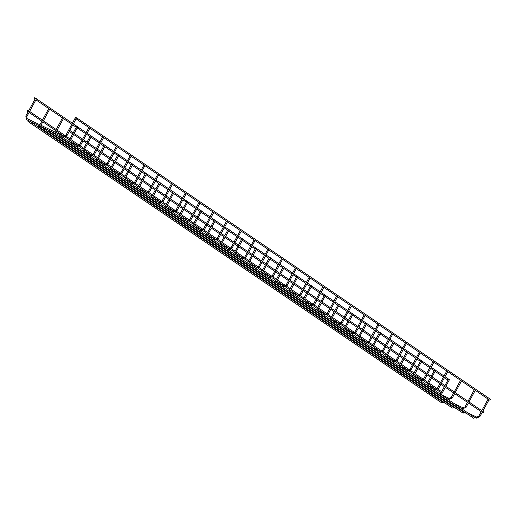 <?xml version="1.0" encoding="UTF-8"?>
<svg xmlns="http://www.w3.org/2000/svg" width="516" height="516" viewBox="0 0 516 516"><rect width="100%" height="100%" fill="white"/><g stroke="black" fill="none" stroke-linecap="round" stroke-linejoin="round"><path stroke-width="0.77" d="M463.362 411.981L467.09 413.78M473.998 417.096L476.249 418.179A0.574 0.329 115.7 0 1 476.745 417.141L467.67 412.774M460.227 407.73L462.484 408.814A0.574 0.329 115.7 0 1 462.981 407.775L453.906 403.415M400.79 373.674L404.525 375.467M397.662 369.417L401.396 371.217M394.534 365.167L398.268 366.966M383.898 360.058L387.632 361.851M380.769 355.808L384.497 357.601M377.641 351.551L379.892 352.641A0.574 0.329 115.7 0 1 380.389 351.602L371.314 347.236M331.969 326.86L335.697 328.653M363.87 342.192L366.128 343.275A0.574 0.329 115.7 0 1 366.624 342.237L357.549 337.877M318.198 317.495L321.932 319.288M315.07 313.244L318.804 315.037M301.305 303.879L305.04 305.678M298.177 299.628L301.905 301.428M295.049 295.378L297.3 296.461A0.574 0.329 115.7 0 1 297.796 295.423L288.721 291.063M235.612 261.322L239.34 263.115M232.477 257.065L236.212 258.864M218.713 247.706L222.448 249.499M215.585 243.455L219.319 245.248M212.457 239.198L214.708 240.288A0.574 0.329 115.7 0 1 215.204 239.25L206.129 234.883M153.02 205.142L156.748 206.935M136.121 191.526L139.855 193.326M132.993 187.276L136.727 189.069M70.428 148.963L74.156 150.762M81.064 154.078L84.792 155.871M77.935 149.827L81.663 151.62M28.915 120.776L28.786 120.628A0.574 0.471 -55.8 0 0 28.135 121.583A0.574 0.471 -55.8 0 0 28.786 120.628M50.187 131L50.058 130.851A0.574 0.471 -55.8 0 0 49.407 131.806A0.574 0.471 -55.8 0 0 50.058 130.851M50.413 131.096L60.385 135.901M39.551 125.885L39.422 125.743A0.574 0.471 -55.8 0 0 38.771 126.691A0.574 0.471 -55.8 0 0 39.422 125.743M60.824 136.108L60.694 135.966A0.574 0.471 -55.8 0 0 60.043 136.914A0.574 0.471 -55.8 0 0 60.694 135.966M61.056 136.224L63.287 137.295A0.574 0.329 115.7 0 1 63.791 136.256L27.161 118.654A0.574 0.329 115.7 0 0 26.664 119.693L25.8 116.061L35.552 98.105L36.333 98.569M449.288 379.447L448.507 378.989L444.915 385.6M435.523 370.088L434.743 369.624L431.15 376.241M421.759 360.723L420.979 360.258L417.386 366.876M407.995 351.364L407.214 350.899L403.622 357.517M394.23 341.998L393.444 341.534L389.851 348.152M380.46 332.633L379.679 332.175L376.087 338.786M366.695 323.274L365.915 322.81L362.322 329.427M352.931 313.909L352.151 313.451L348.558 320.062M339.167 304.55L338.386 304.085L334.794 310.703M325.403 295.184L324.622 294.72L321.029 301.338M311.638 285.819L310.851 285.361L307.265 291.979M297.874 276.46L297.087 275.995L293.494 282.613M284.103 267.095L283.323 266.637L279.73 273.248M270.339 257.736L269.558 257.271L265.966 263.889M256.575 248.37L255.794 247.906L252.201 254.523M242.81 239.005L242.03 238.547L238.437 245.165M229.046 229.646L228.266 229.181L224.673 235.799M215.282 220.28L214.495 219.822L210.909 226.434M201.517 210.921L200.73 210.457L197.138 217.075M187.747 201.556L186.966 201.092L183.374 207.709M173.982 192.197L173.202 191.733L169.609 198.35M160.218 182.832L159.438 182.367L155.845 188.985M146.454 173.466L145.673 173.008L142.081 179.62M132.689 164.107L131.909 163.643L128.316 170.261M118.925 154.742L118.138 154.284L114.546 160.895M105.154 145.383L104.374 144.919L100.781 151.536M91.39 136.018L90.61 135.553L87.017 142.171M77.626 126.652L76.845 126.194L73.253 132.812M63.861 117.293L63.081 116.829L54.864 131.967M50.097 107.928L49.317 107.47L39.913 124.782M66.616 135.76L65.835 135.302L75.581 117.345L76.465 117.79M35.101 98.504A0.574 0.471 124.2 0 1 34.288 98.034A0.574 0.471 124.2 0 1 35.101 98.504M447.92 380.066A0.574 0.471 124.2 0 1 447.862 380.034L444.444 377.706M75.942 118.132A0.574 0.471 124.2 0 1 76.755 118.596A0.574 0.471 124.2 0 1 75.942 118.132M76.691 117.854L490.2 399.113A0.574 0.471 124.2 0 1 489.555 400.068L76.046 118.809M69.834 130.484L483.344 411.742A0.574 0.471 124.2 0 1 482.699 412.697L69.189 131.438A0.574 0.471 -55.8 0 0 69.834 130.484A0.574 0.471 -55.8 0 0 69.189 131.438M27.393 110.721A0.574 0.471 -55.8 0 0 28.245 111.134A0.574 0.471 -55.8 0 0 27.393 110.721M441.064 392.695A0.574 0.471 124.2 0 1 441.006 392.657L437.11 390.012M463.439 412.02L463.568 412.11A0.574 0.471 124.2 0 1 462.917 413.064L49.407 131.806M452.803 406.911L452.932 406.995A0.574 0.471 124.2 0 1 452.28 407.95L38.771 126.691M442.167 401.803L442.296 401.887A0.574 0.471 124.2 0 1 441.644 402.841L28.135 121.583M474.075 417.134L474.198 417.218A0.574 0.471 124.2 0 1 473.553 418.173L60.043 136.914M439.916 399.539A0.574 0.329 115.7 0 0 439.529 400.01M426.152 390.18A0.574 0.329 115.7 0 0 425.764 390.644M452.042 397.92L451.261 397.455L449.217 398.417A0.574 0.329 115.7 0 0 448.72 399.455L446.482 398.378M412.387 380.814A0.574 0.329 115.7 0 0 412 381.279M438.278 388.554L437.491 388.09L435.452 389.051A0.574 0.329 115.7 0 0 434.949 390.09L432.718 389.019M398.623 371.455A0.574 0.329 115.7 0 0 398.236 371.92M424.513 379.189L423.726 378.731L421.688 379.686A0.574 0.329 115.7 0 0 421.185 380.724L418.953 379.653M384.859 362.09A0.574 0.329 115.7 0 0 384.472 362.555M410.742 369.83L409.962 369.366L407.917 370.327A0.574 0.329 115.7 0 0 407.421 371.365L405.189 370.288M371.094 352.725A0.574 0.329 115.7 0 0 370.707 353.196M396.978 360.465L396.198 360.007L394.153 360.961A0.574 0.329 115.7 0 0 393.656 362L391.425 360.929M357.33 343.366A0.574 0.329 115.7 0 0 356.937 343.83M343.559 334A0.574 0.329 115.7 0 0 343.172 334.471M329.795 324.641A0.574 0.329 115.7 0 0 329.408 325.106M355.685 332.381L354.905 331.917L352.86 332.872A0.574 0.329 115.7 0 0 352.363 333.91L350.125 332.839M316.031 315.276A0.574 0.329 115.7 0 0 315.644 315.74M341.921 323.016L341.134 322.552L339.096 323.513A0.574 0.329 115.7 0 0 338.593 324.551L336.361 323.474M302.266 305.917A0.574 0.329 115.7 0 0 301.879 306.381M328.15 313.651L327.37 313.193L325.332 314.147A0.574 0.329 115.7 0 0 324.828 315.186L322.597 314.115M288.502 296.552A0.574 0.329 115.7 0 0 288.115 297.016M314.386 304.292L313.605 303.827L311.561 304.788A0.574 0.329 115.7 0 0 311.064 305.827L308.832 304.75M274.738 287.186A0.574 0.329 115.7 0 0 274.351 287.657M260.973 277.827A0.574 0.329 115.7 0 0 260.58 278.292M286.857 285.567L286.077 285.103L284.032 286.058A0.574 0.329 115.7 0 0 283.536 287.102L281.304 286.025M247.203 268.462A0.574 0.329 115.7 0 0 246.816 268.926M273.093 276.202L272.313 275.738L270.268 276.699A0.574 0.329 115.7 0 0 269.771 277.737L267.533 276.666M233.438 259.103A0.574 0.329 115.7 0 0 233.051 259.567M259.329 266.837L258.548 266.379L256.504 267.333A0.574 0.329 115.7 0 0 256 268.372L253.769 267.301M219.674 249.738A0.574 0.329 115.7 0 0 219.287 250.202M245.564 257.478L244.778 257.013L242.739 257.974A0.574 0.329 115.7 0 0 242.236 259.013L240.005 257.935M205.91 240.372A0.574 0.329 115.7 0 0 205.523 240.843M231.794 248.112L231.013 247.654L228.975 248.609A0.574 0.329 115.7 0 0 228.472 249.647L226.24 248.577M192.145 231.013A0.574 0.329 115.7 0 0 191.759 231.478M178.381 221.648A0.574 0.329 115.7 0 0 177.994 222.112M204.265 229.388L203.485 228.923L201.44 229.884A0.574 0.329 115.7 0 0 200.943 230.923L198.712 229.852M164.61 212.289A0.574 0.329 115.7 0 0 164.223 212.753M190.501 220.022L189.72 219.564L187.676 220.519A0.574 0.329 115.7 0 0 187.179 221.558L184.947 220.487M150.846 202.923A0.574 0.329 115.7 0 0 150.459 203.388M176.736 210.663L175.956 210.199L173.911 211.16A0.574 0.329 115.7 0 0 173.415 212.199L171.177 211.121M137.082 193.565A0.574 0.329 115.7 0 0 136.695 194.029M162.972 201.298L162.192 200.84L160.147 201.795A0.574 0.329 115.7 0 0 159.644 202.833L157.412 201.762M123.318 184.199A0.574 0.329 115.7 0 0 122.931 184.663M149.208 191.939L148.421 191.475L146.383 192.436A0.574 0.329 115.7 0 0 145.88 193.474L143.648 192.397M109.553 174.834A0.574 0.329 115.7 0 0 109.166 175.305M135.437 182.574L134.657 182.109L132.618 183.07A0.574 0.329 115.7 0 0 132.115 184.109L129.884 183.038M95.789 165.475A0.574 0.329 115.7 0 0 95.402 165.939M121.673 173.215L120.892 172.75L118.848 173.705A0.574 0.329 115.7 0 0 118.351 174.743L116.119 173.673M82.025 156.109A0.574 0.329 115.7 0 0 81.638 156.574M107.909 163.849L107.128 163.385L105.083 164.346A0.574 0.329 115.7 0 0 104.587 165.384L102.355 164.314M68.254 146.75A0.574 0.329 115.7 0 0 67.867 147.215M94.144 154.484L93.364 154.026L91.319 154.981A0.574 0.329 115.7 0 0 90.822 156.019L88.591 154.948M54.49 137.385A0.574 0.329 115.7 0 0 54.103 137.849M80.38 145.125L79.599 144.661L77.555 145.622A0.574 0.329 115.7 0 0 77.058 146.66L74.82 145.583M40.725 128.02A0.574 0.329 115.7 0 0 40.338 128.49M26.58 116.526L25.8 116.061M481.228 411.697L478.79 416.18L479.57 416.644M467.457 402.332L465.026 406.821L465.806 407.279M384.872 346.152L382.433 350.641L383.214 351.106M371.101 336.793L368.669 341.276L369.45 341.74M302.279 289.979L299.841 294.468L300.622 294.926M219.687 233.8L217.249 238.289L218.029 238.753M460.685 409.42L457.034 407.666M450.049 404.312L446.398 402.557M456.454 408.666L452.745 406.885M445.818 403.557L442.109 401.77M446.921 400.061L443.27 398.3M436.284 394.946L432.634 393.192M453.325 404.415L449.617 402.628M442.689 399.307L438.981 397.52M432.053 394.192L428.345 392.412M449.217 398.417L440.135 394.05M433.156 390.696L429.499 388.941M422.52 385.587L418.869 383.827M439.561 395.05L435.846 393.269M428.925 389.941L425.21 388.155M418.289 384.833L414.58 383.046M435.452 389.051L426.371 384.691M419.392 381.33L415.735 379.576M408.756 376.222L405.099 374.468M425.797 385.691L422.082 383.904M415.161 380.576L411.445 378.796M421.688 379.686L412.607 375.325M405.628 371.972L401.97 370.217M394.992 366.857L391.334 365.102M412.032 376.325L408.317 374.545M390.76 366.102L387.045 364.322M407.917 370.327L398.842 365.96M391.863 362.606L388.206 360.852M381.227 357.498L377.57 355.743M376.996 356.743L373.281 354.956M394.153 360.961L385.078 356.601M378.093 353.247L374.442 351.486M367.457 348.132L363.806 346.378M373.861 352.493L370.153 350.706M363.232 347.378L359.517 345.597M364.328 343.882L360.678 342.127M353.692 338.773L350.042 337.012M370.733 348.236L367.024 346.455M360.097 343.127L356.388 341.34M349.461 338.019L345.752 336.232M350.564 334.516L346.913 332.762M339.928 329.408L336.277 327.654M356.969 338.877L353.26 337.09M346.333 333.762L342.624 331.982M352.86 332.872L343.779 328.511M336.8 325.157L333.142 323.403M326.164 320.043L322.513 318.288M343.204 329.511L339.489 327.731M332.568 324.403L328.853 322.616M339.096 323.513L330.014 319.146M323.035 315.792L319.378 314.038M312.399 310.684L308.742 308.929M329.44 320.152L325.725 318.366M308.168 309.929L304.453 308.142M325.332 314.147L316.25 309.787M309.271 306.433L305.614 304.672M298.635 301.318L294.978 299.564M315.676 310.787L311.961 309.007M294.404 300.564L290.689 298.783M311.561 304.788L302.486 300.422M295.507 297.068L291.85 295.313M284.871 291.959L281.214 290.198M291.276 296.313L287.56 294.533M280.639 291.205L276.924 289.418M281.736 287.709L278.085 285.948M271.1 282.594L267.449 280.839M288.141 292.062L284.432 290.276M277.505 286.954L273.796 285.167M266.875 281.839L263.16 280.059M284.032 286.058L274.957 281.697M267.972 278.343L264.321 276.589M257.336 273.235L253.685 271.474M274.377 282.697L270.668 280.917M263.74 277.589L260.032 275.802M253.104 272.48L249.396 270.694M270.268 276.699L261.186 272.338M254.207 268.978L250.557 267.224M243.571 263.87L239.921 262.115M260.612 273.338L256.897 271.551M249.976 268.223L246.267 266.443M256.504 267.333L247.422 262.973M240.443 259.619L236.786 257.865M229.807 254.504L226.156 252.75M246.848 263.973L243.133 262.192M225.576 253.749L221.867 251.969M242.739 257.974L233.658 253.608M226.679 250.254L223.022 248.499M216.043 245.145L212.386 243.391M233.084 254.614L229.368 252.827M211.812 244.391L208.096 242.604M228.975 248.609L219.893 244.249M212.915 240.895L209.257 239.134M202.278 235.78L198.621 234.025M208.683 240.14L204.968 238.353M198.047 235.025L194.332 233.245M199.144 231.529L195.493 229.775M188.514 226.421L184.857 224.66M205.549 235.883L201.84 234.103M194.919 230.775L191.204 228.988M184.283 225.666L180.568 223.88M201.44 229.884L192.365 225.524M185.379 222.164L181.729 220.409M174.743 217.055L171.093 215.301M191.784 226.524L188.076 224.737M181.148 221.409L177.44 219.629M170.512 216.301L166.803 214.514M187.676 220.519L178.6 216.159M171.615 212.805L167.964 211.05M160.979 207.69L157.328 205.936M178.02 217.159L174.311 215.378M167.384 212.05L163.675 210.264M173.911 211.16L164.83 206.793M157.851 203.439L154.2 201.685M147.215 198.331L143.564 196.577M164.256 207.8L160.541 206.013M153.62 202.685L149.911 200.905M142.984 197.576L139.275 195.79M160.147 201.795L151.065 197.435M144.087 194.081L140.429 192.32M133.451 188.966L129.793 187.211M150.491 198.434L146.776 196.648M129.219 188.211L125.504 186.431M146.383 192.436L137.301 188.069M130.322 184.715L126.665 182.961M119.686 179.607L116.029 177.846M126.091 183.96L122.376 182.174M115.455 178.852L111.74 177.065M132.618 183.07L123.537 178.71M116.558 175.35L112.901 173.595M105.922 170.241L102.265 168.487M122.963 179.71L119.248 177.923M112.327 174.595L108.612 172.815M101.691 169.487L97.976 167.706M118.848 173.705L109.773 169.345M102.787 165.991L99.136 164.236M92.158 160.876L88.5 159.121M109.192 170.345L105.483 168.564M98.562 165.236L94.847 163.449M87.926 160.128L84.211 158.341M105.083 164.346L96.008 159.979M89.023 156.625L85.372 154.871M78.387 151.517L74.736 149.763M95.428 160.986L91.719 159.199M91.319 154.981L82.244 150.62M75.259 147.266L71.608 145.506M64.623 142.152L60.972 140.397M71.027 146.512L67.319 144.725M60.391 141.397L56.683 139.617M77.555 145.622L68.473 141.255M61.494 137.901L57.844 136.147M50.858 132.793L47.208 131.038M67.899 142.261L64.184 140.475M57.263 137.146L53.554 135.366M46.627 132.038L42.918 130.251M49.749 130.787L39.784 126.001M39.119 125.678L29.148 120.892M28.483 120.57L26.664 119.693M440.393 396.346L440.683 395.817M441.328 394.624L445.321 387.271M445.869 386.252L449.52 379.537M439.432 395.695L439.722 395.166M440.29 394.121L444.36 386.619M426.629 386.987L426.919 386.452M427.564 385.258L431.557 377.912M432.105 376.893L435.756 370.172M425.668 386.336L425.958 385.8M426.526 384.762L430.596 377.26M412.865 377.622L413.148 377.086M413.8 375.9L417.792 368.547M418.341 367.527L421.991 360.813M411.903 376.97L412.194 376.435M412.755 375.396L416.831 367.895M399.094 368.256L399.384 367.727M400.035 366.534L404.022 359.181M404.576 358.168L408.227 351.448M398.139 367.605L398.429 367.076M398.991 366.038L403.067 358.53M385.329 358.897L385.62 358.362M386.265 357.175L390.257 349.822M390.812 348.803L394.456 342.089M384.375 358.246L384.665 357.711M385.226 356.672L389.303 349.171M371.565 349.532L371.855 349.003M372.5 347.81L376.493 340.457M377.048 339.438L380.692 332.723M370.611 348.88L370.901 348.352M371.462 347.307L375.538 339.805M357.801 340.173L358.091 339.638M358.736 338.444L362.729 331.098M363.283 330.079L366.928 323.358M356.846 339.522L357.13 338.986M357.698 337.948L361.768 330.446M344.037 330.808L344.327 330.272M344.972 329.085L348.964 321.732M349.513 320.713L353.163 313.999M343.075 330.156L343.366 329.621M343.933 328.582L348.003 321.081M330.272 321.442L330.562 320.913M331.207 319.72L335.2 312.367M335.748 311.354L339.399 304.634M329.311 320.791L329.601 320.262M330.169 319.223L334.239 311.722M316.508 312.083L316.792 311.548M317.443 310.361L321.429 303.008M321.984 301.989L325.635 295.275M315.547 311.432L315.837 310.896M316.398 309.858L320.475 302.357M302.737 302.718L303.027 302.189M303.679 300.996L307.665 293.643M308.22 292.63L311.864 285.909M301.783 302.066L302.073 301.538M302.634 300.499L306.71 292.991M288.973 293.359L289.263 292.824M289.908 291.63L293.901 284.284M294.455 283.265L298.1 276.544M288.018 292.707L288.309 292.172M288.87 291.134L292.946 283.632M275.209 283.994L275.499 283.465M276.144 282.271L280.136 274.918M280.691 273.899L284.335 267.185M274.254 283.342L274.538 282.813M275.105 281.768L279.182 274.267M261.444 274.635L261.735 274.099M262.38 272.906L266.372 265.559M266.927 264.54L270.571 257.819M260.49 273.983L260.774 273.448M261.341 272.409L265.411 264.908M247.68 265.269L247.97 264.734M248.615 263.547L252.608 256.194M253.156 255.175L256.807 248.46M246.719 264.618L247.009 264.082M247.577 263.044L251.647 255.543M233.916 255.904L234.206 255.375M234.851 254.182L238.844 246.829M239.392 245.816L243.042 239.095M232.955 255.252L233.245 254.723M233.812 253.685L237.882 246.177M220.151 246.545L220.435 246.009M221.087 244.816L225.073 237.47M225.627 236.451L229.278 229.73M219.19 245.893L219.481 245.358M220.042 244.32L224.118 236.818M206.381 237.179L206.671 236.65M207.322 235.457L211.308 228.104M211.863 227.085L215.507 220.371M205.426 236.528L205.716 235.999M206.277 234.954L210.354 227.453M192.616 227.82L192.907 227.285M193.552 226.092L197.544 218.745M198.099 217.726L201.743 211.005M191.662 227.169L191.952 226.634M192.513 225.595L196.59 218.094M178.852 218.455L179.142 217.92M179.787 216.733L183.78 209.38M184.335 208.361L187.979 201.646M177.897 217.804L178.181 217.268M178.749 216.23L182.825 208.728M165.088 209.09L165.378 208.561M166.023 207.368L170.016 200.015M170.57 199.002L174.215 192.281M164.127 208.438L164.417 207.909M164.985 206.871L169.055 199.363M151.323 199.731L151.614 199.195M152.259 198.009L156.251 190.656M156.799 189.636L160.45 182.922M150.362 199.079L150.653 198.544M151.22 197.505L155.29 190.004M137.559 190.365L137.843 189.836M138.494 188.643L142.487 181.29M143.035 180.271L146.686 173.557M136.598 189.714L136.888 189.185M137.456 188.14L141.526 180.639M123.795 181.006L124.079 180.471M124.73 179.278L128.716 171.931M129.271 170.912L132.922 164.191M122.834 180.355L123.124 179.82M123.685 178.781L127.762 171.28M110.024 171.641L110.314 171.106M110.959 169.919L114.952 162.566M115.507 161.547L119.151 154.832M109.07 170.99L109.36 170.454M109.921 169.416L113.997 161.914M96.26 162.276L96.55 161.747M97.195 160.553L101.188 153.2M101.742 152.188L105.387 145.467M95.305 161.624L95.595 161.095M96.157 160.057L100.233 152.555M82.496 152.917L82.786 152.381M83.431 151.194L87.423 143.841M87.978 142.822L91.622 136.108M81.541 152.265L81.825 151.73M82.392 150.691L86.469 143.19M68.731 143.551L69.021 143.022M69.666 141.829L73.659 134.476M74.214 133.463L77.858 126.743M67.77 142.9L68.06 142.371M68.628 141.332L72.698 133.825M54.967 134.192L55.354 133.483M55.902 132.464L64.094 117.377M54.006 133.541L54.309 132.98M40.951 125.285L50.329 108.018M27.161 118.654L26.813 116.61L36.565 98.653M476.249 418.179L479.803 416.728L482.183 412.349M482.737 411.329L489.039 399.719M481.776 410.678L488.084 399.068M462.484 408.814L466.038 407.369L468.418 402.983M468.973 401.964L475.275 390.354M468.012 401.313L474.314 389.703M448.72 399.455L452.274 398.004L454.654 393.618M455.202 392.605L461.51 380.995M451.261 397.455L453.693 392.966M454.248 391.954L460.549 380.344M434.949 390.09L438.503 388.645L440.89 384.259M441.438 383.24L447.746 371.63M437.491 388.09L439.929 383.607M440.483 382.588L446.785 370.978M421.185 380.724L424.739 379.279L427.119 374.893M427.674 373.874L433.975 362.264M423.726 378.731L426.164 374.242M426.719 373.223L433.021 361.613M407.421 371.365L410.975 369.914L413.355 365.534M413.909 364.515L420.211 352.905M409.962 369.366L412.4 364.883M412.955 363.864L419.256 352.254M393.656 362L397.21 360.555L399.59 356.169M400.145 355.15L406.447 343.54M396.198 360.007L398.636 355.518M399.184 354.498L405.492 342.888M379.892 352.641L383.446 351.19L385.826 346.804M386.381 345.791L392.682 334.181M385.42 345.139L391.728 333.53M366.128 343.275L369.682 341.831L372.062 337.445M372.617 336.426L378.918 324.816M371.655 335.774L377.957 324.164M352.363 333.91L355.917 332.465L358.298 328.079M358.846 327.06L365.154 315.45M354.905 331.917L357.336 327.428M357.891 326.409L364.193 314.805M338.593 324.551L342.147 323.106L344.533 318.72M345.081 317.701L351.39 306.091M341.134 322.552L343.572 318.069M344.127 317.05L350.428 305.44M324.828 315.186L328.382 313.741L330.762 309.355M331.317 308.336L337.619 296.726M327.37 313.193L329.808 308.703M330.363 307.684L336.664 296.074M311.064 305.827L314.618 304.375L316.998 299.99M317.553 298.977L323.855 287.367M313.605 303.827L316.044 299.345M316.598 298.325L322.9 286.715M297.3 296.461L300.854 295.017L303.234 290.631M303.789 289.611L310.09 278.001M302.827 288.96L309.136 277.35M283.536 287.102L287.09 285.651L289.47 281.265M290.024 280.252L296.326 268.642M286.077 285.103L288.515 280.614M289.063 279.601L295.371 267.991M269.771 277.737L273.325 276.292L275.705 271.906M276.26 270.887L282.562 259.277M272.313 275.738L274.744 271.255M275.299 270.236L281.601 258.626M256 268.372L259.561 266.927L261.941 262.541M262.489 261.522L268.797 249.912M258.548 266.379L260.98 261.889M261.535 260.87L267.836 249.26M242.236 259.013L245.79 257.561L248.177 253.182M248.725 252.163L255.033 240.553M244.778 257.013L247.216 252.53M247.77 251.511L254.072 239.901M228.472 249.647L232.026 248.202L234.406 243.816M234.961 242.797L241.262 231.187M231.013 247.654L233.451 243.165M234.006 242.146L240.308 230.536M214.708 240.288L218.262 238.837L220.642 234.451M221.196 233.438L227.498 221.828M220.235 232.787L226.543 221.177M200.943 230.923L204.497 229.478L206.877 225.092M207.432 224.073L213.734 212.463M203.485 228.923L205.923 224.441M206.471 223.422L212.779 211.812M187.179 221.558L190.733 220.113L193.113 215.727M193.668 214.708L199.969 203.098M189.72 219.564L192.158 215.075M192.707 214.056L199.008 202.446M173.415 212.199L176.969 210.747L179.349 206.368M179.903 205.349L186.205 193.739M175.956 210.199L178.388 205.716M178.942 204.697L185.244 193.087M159.644 202.833L163.204 201.388L165.584 197.002M166.133 195.983L172.441 184.373M162.192 200.84L164.623 196.351M165.178 195.332L171.48 183.722M145.88 193.474L149.434 192.023L151.82 187.637M152.368 186.624L158.676 175.014M148.421 191.475L150.859 186.986M151.414 185.973L157.715 174.363M132.115 184.109L135.669 182.664L138.049 178.278M138.604 177.259L144.906 165.649M134.657 182.109L137.095 177.627M137.649 176.607L143.951 164.997M118.351 174.743L121.905 173.299L124.285 168.913M124.84 167.894L131.141 156.29M120.892 172.75L123.33 168.261M123.879 167.242L130.187 155.639M104.587 165.384L108.141 163.94L110.521 159.554M111.075 158.535L117.377 146.925M107.128 163.385L109.566 158.902M110.114 157.883L116.422 146.273M90.822 156.019L94.376 154.574L96.756 150.188M97.311 149.169L103.613 137.559M93.364 154.026L95.795 149.537M96.35 148.518L102.652 136.908M77.058 146.66L80.612 145.209L82.992 140.829M83.54 139.81L89.849 128.2M79.599 144.661L82.031 140.178M82.586 139.159L88.887 127.549M63.287 137.295L66.848 135.85L69.228 131.464M69.776 130.451L76.084 118.835M448.469 379.054L444.998 376.693M444.037 376.041L435.665 370.34M434.704 369.688L431.228 367.327M430.273 366.676L421.901 360.981M420.94 360.329L417.463 357.962M416.509 357.311L408.13 351.615M407.176 350.964L403.699 348.603M402.744 347.952L394.366 342.256M393.411 341.605L389.935 339.238M388.98 338.586L380.602 332.891M379.647 332.24L376.17 329.879M375.209 329.227L366.837 323.526M365.876 322.874L362.406 320.513M361.445 319.862L353.073 314.167M352.112 313.515L348.642 311.148M347.681 310.497L339.309 304.801M338.348 304.15L334.871 301.789M333.917 301.138L325.544 295.442M324.583 294.791L321.107 292.424M320.152 291.772L311.774 286.077M310.819 285.425L307.343 283.065M306.388 282.413L298.009 276.711M297.055 276.06L293.578 273.699M292.624 273.048L284.245 267.353M283.29 266.701L279.814 264.334M278.853 263.682L270.481 257.987M269.52 257.336L266.05 254.975M265.089 254.324L256.716 248.628M255.755 247.977L252.285 245.61M251.324 244.958L242.952 239.263M241.991 238.611L238.515 236.251M237.56 235.599L229.181 229.904M228.227 229.252L224.75 226.885M223.796 226.234L215.417 220.538M214.463 219.887L210.986 217.526M210.031 216.875L201.653 211.173M200.698 210.522L197.222 208.161M196.267 207.509L187.889 201.814M186.934 201.163L183.457 198.795M182.496 198.144L174.124 192.449M173.163 191.797L169.693 189.436M168.732 188.785L160.36 183.09M159.399 182.438L155.929 180.071M154.968 179.42L146.596 173.724M145.635 173.073L142.158 170.712M141.203 170.061L132.825 164.359M131.87 163.707L128.394 161.347M127.439 160.695L119.061 155M118.106 154.349L114.629 151.981M113.675 151.33L105.296 145.635M104.342 144.983L100.865 142.622M99.911 141.971L91.532 136.276M90.577 135.624L87.101 133.257M86.14 132.606L77.768 126.91M76.807 126.259L73.337 123.898M72.375 123.247L64.003 117.545M63.042 116.893L50.239 108.186M49.278 107.534L36.468 98.82M35.514 98.169L34.998 97.821M443.489 377.054L435.111 371.359M434.156 370.707L430.679 368.347M429.718 367.695L421.346 362M420.385 361.348L416.915 358.981M415.954 358.33L407.582 352.634M406.621 351.983L403.151 349.622M402.19 348.971L393.818 343.269M392.857 342.618L389.38 340.257M388.425 339.605L380.047 333.91M379.092 333.259L375.616 330.891M374.661 330.24L366.283 324.545M365.328 323.893L361.851 321.533M360.897 320.881L352.518 315.186M351.564 314.534L348.087 312.167M347.126 311.516L338.754 305.82M337.799 305.169L334.323 302.808M333.362 302.157L324.99 296.455M324.029 295.803L320.559 293.443M319.598 292.791L311.225 287.096M310.264 286.445L306.794 284.077M305.833 283.426L297.461 277.731M296.5 277.079L293.024 274.718M292.069 274.067L283.69 268.372M282.736 267.72L279.259 265.353M278.305 264.702L269.926 259.006M268.971 258.355L265.495 255.994M264.54 255.343L256.162 249.641M255.207 248.996L251.731 246.629M250.77 245.977L242.397 240.282M241.436 239.63L237.966 237.27M237.005 236.618L228.633 230.916M227.672 230.265L224.202 227.904M223.241 227.253L214.869 221.558M213.908 220.906L210.431 218.539M209.477 217.887L201.105 212.192M200.144 211.541L196.667 209.18M195.712 208.529L187.334 202.833M186.379 202.182L182.903 199.815M181.948 199.163L173.57 193.468M172.615 192.816L169.138 190.456M168.184 189.804L159.805 184.102M158.851 183.451L155.374 181.09M154.413 180.439L146.041 174.743M145.08 174.092L141.61 171.725M140.649 171.073L132.277 165.378M131.316 164.727L127.845 162.366M126.884 161.714L118.512 156.019M117.551 155.368L114.075 153M113.12 152.349L104.742 146.654M103.787 146.002L100.31 143.642M99.356 142.99L90.977 137.288M90.023 136.637L86.546 134.276M85.591 133.625L77.213 127.929M76.258 127.278L72.782 124.911M71.827 124.259L63.449 118.564M62.494 117.912L49.684 109.205M48.723 108.554L35.92 99.84M34.959 99.188L34.353 98.775M438.51 399.313L438.368 398.487M478.79 416.18L476.745 417.141M424.745 389.948L424.597 389.122M465.026 406.821L462.981 407.775M410.981 380.589L410.833 379.757M397.21 371.223L397.068 370.398M383.446 361.858L383.304 361.032M369.682 352.499L369.54 351.673M355.917 343.134L355.776 342.308M342.153 333.775L342.011 332.943M382.433 350.641L380.389 351.602M328.389 324.409L328.24 323.584M368.669 341.276L366.624 342.237M314.618 315.05L314.476 314.218M300.854 305.685L300.712 304.859M287.09 296.319L286.948 295.494M273.325 286.96L273.183 286.135M259.561 277.595L259.419 276.77M299.841 294.468L297.796 295.423M245.797 268.236L245.648 267.404M232.032 258.871L231.884 258.045M218.262 249.505L218.12 248.68M204.497 240.146L204.355 239.321M190.733 230.781L190.591 229.955M176.969 221.422L176.827 220.59M217.249 238.289L215.204 239.25M163.204 212.057L163.062 211.231M149.44 202.691L149.292 201.866M135.676 193.332L135.527 192.507M121.905 183.967L121.763 183.141M108.141 174.608L107.999 173.776M94.376 165.243L94.234 164.417M80.612 155.884L80.47 155.052M66.848 146.518L66.706 145.693M53.084 137.153L52.935 136.327M39.319 127.794L39.171 126.968M65.835 135.302L63.791 136.256M441.612 391.683L438.071 389.27M437.104 388.613L428.809 382.969M427.848 382.317L424.3 379.905M423.339 379.247L415.045 373.61M414.084 372.958L410.536 370.546M409.575 369.888L401.274 364.244M400.319 363.593L396.772 361.181M395.811 360.523L387.51 354.879M386.555 354.228L383.007 351.815M382.04 351.164L373.745 345.52M372.791 344.869L369.243 342.456M368.276 341.798L359.981 336.155M359.026 335.503L355.479 333.091M354.511 332.439L346.217 326.796M345.256 326.144L341.715 323.732M340.747 323.074L332.452 317.43M331.491 316.779L327.944 314.367M326.983 313.709L318.688 308.065M317.727 307.413L314.18 305.001M313.218 304.35L304.917 298.706M303.963 298.055L300.415 295.642M299.454 294.984L291.153 289.341M290.198 288.689L286.651 286.277M285.683 285.625L277.389 279.982M276.434 279.33L272.887 276.918M271.919 276.26L263.624 270.616M262.663 269.965L259.122 267.552M258.155 266.895L249.86 261.251M248.899 260.599L245.358 258.194M244.391 257.536L236.096 251.892M235.135 251.24L231.587 248.828M230.626 248.17L222.332 242.526M221.37 241.875L217.823 239.463M216.862 238.811L208.561 233.168M207.606 232.516L204.059 230.104M203.098 229.446L194.796 223.802M193.842 223.151L190.294 220.738M189.327 220.08L181.032 214.443M180.078 213.792L176.53 211.379M175.563 210.721L167.268 205.078M166.307 204.426L162.766 202.014M161.798 201.356L153.504 195.712M152.543 195.061L148.995 192.649M148.034 191.997L139.739 186.353M138.778 185.702L135.231 183.29M134.27 182.632L125.969 176.988M125.014 176.337L121.466 173.924M120.505 173.273L112.204 167.629M111.25 166.978L107.702 164.565M106.741 163.907L98.44 158.264M97.485 157.612L93.938 155.2M92.97 154.542L84.676 148.898M83.721 148.247L80.174 145.834M79.206 145.183L70.911 139.539M69.95 138.888L66.409 136.476M65.442 135.818L57.147 130.174M56.186 129.522L43.383 120.815M42.422 120.164L29.612 111.45M28.657 110.798L28.148 110.45M435.846 389.148L428.254 383.988M427.3 383.336L423.346 380.647M422.082 379.789L414.49 374.622M413.529 373.971L409.581 371.288M408.317 370.423L400.726 365.263M399.765 364.612L395.817 361.922M394.553 361.065L386.961 355.898M386 355.247L382.053 352.563M380.782 351.699L373.191 346.539M372.236 345.888L368.289 343.198M367.018 342.34L359.426 337.174M358.472 336.522L354.518 333.833M353.254 332.975L345.662 327.808M344.707 327.157L340.753 324.474M339.489 323.609L331.898 318.449M330.943 317.798L326.989 315.108M325.725 314.25L318.133 309.084M317.172 308.433L313.225 305.749M311.961 304.885L304.369 299.725M303.408 299.074L299.461 296.384M298.196 295.526L290.605 290.36M289.644 289.708L285.696 287.025M284.426 286.161L276.834 280.994M275.879 280.343L271.932 277.66M270.661 276.795L263.07 271.635M262.115 270.984L258.161 268.294M256.897 267.436L249.305 262.27M248.351 261.618L244.397 258.935M243.133 258.071L235.541 252.911M234.587 252.26L230.633 249.57M229.368 248.712L221.777 243.546M220.816 242.894L216.868 240.211M215.604 239.347L208.013 234.18M207.051 233.535L203.104 230.845M201.84 229.981L194.248 224.821M193.287 224.17L189.34 221.48M188.069 220.622L180.477 215.456M179.523 214.804L175.575 212.121M174.305 211.257L166.713 206.097M165.759 205.445L161.805 202.756M160.541 201.898L152.949 196.731M151.994 196.08L148.04 193.397M146.776 192.532L139.185 187.373M138.224 186.721L134.276 184.031M133.012 183.174L125.42 178.007M124.459 177.356L120.512 174.666M119.248 173.808L111.656 168.642M110.695 167.99L106.748 165.307M105.483 164.443L97.892 159.283M96.931 158.631L92.983 155.942M91.713 155.084L84.121 149.917M83.166 149.266L79.219 146.583M77.948 145.718L70.357 140.558M69.402 139.907L65.448 137.217M64.184 136.359L56.592 131.193M55.638 130.542L42.828 121.828M41.867 121.176L29.064 112.469M28.103 111.817L27.496 111.404M463.213 411.865L449.675 402.661M449.442 402.506L435.904 393.295M435.678 393.14L422.14 383.936M421.914 383.781L408.375 374.571M408.15 374.416L394.611 365.205M394.385 365.051L380.847 355.847M380.621 355.692L367.082 346.481M366.857 346.326L353.318 337.122M353.086 336.967L339.547 327.757M339.322 327.602L325.783 318.391M325.557 318.243L312.019 309.032M311.793 308.878L298.254 299.667M298.029 299.512L284.49 290.308M284.264 290.153L270.726 280.943M270.5 280.788L256.962 271.584M256.729 271.429L243.191 262.218M242.965 262.064L229.427 252.853M229.201 252.698L215.662 243.494M215.436 243.339L201.898 234.129M201.672 233.974L188.134 224.77M187.908 224.615L174.369 215.404M174.137 215.249L160.605 206.039M160.373 205.884L146.834 196.68M146.609 196.525L133.07 187.314M132.844 187.16L119.306 177.956M119.08 177.801L105.541 168.59M105.316 168.435L91.777 159.225M91.551 159.076L78.013 149.866M77.781 149.711L64.248 140.5M64.016 140.346L50.478 131.141M452.577 406.756L439.039 397.546M438.813 397.391L425.274 388.187M425.042 388.032L411.504 378.821M411.278 378.667L397.739 369.462M397.513 369.308L383.975 360.097M383.749 359.942L370.211 350.732M369.985 350.577L356.446 341.373M356.221 341.218L342.682 332.007M342.45 331.853L328.918 322.648M328.686 322.494L315.147 313.283M314.921 313.128L301.383 303.918M301.157 303.769L287.618 294.559M287.393 294.404L273.854 285.193M273.628 285.038L260.09 275.834M259.864 275.679L246.326 266.469M246.093 266.314L232.555 257.11M232.329 256.955L218.79 247.745M218.565 247.59L205.026 238.379M204.8 238.224L191.262 229.02M191.036 228.865L177.498 219.655M177.272 219.5L163.733 210.296M163.507 210.141L149.969 200.93M149.737 200.776L136.198 191.565M135.972 191.41L122.434 182.206M122.208 182.051L108.67 172.841M108.444 172.686L94.905 163.482M94.68 163.327L81.141 154.116M80.915 153.962L67.377 144.751M67.151 144.603L53.612 135.392M53.38 135.237L39.842 126.027M441.941 401.648L428.403 392.437M428.177 392.283L414.638 383.072M414.406 382.917L400.868 373.713M400.642 373.558L387.103 364.348M386.877 364.193L373.339 354.989M373.113 354.834L359.575 345.623M359.349 345.468L345.81 336.258M345.585 336.11L332.046 326.899M331.82 326.744L318.282 317.534M318.05 317.379L304.511 308.175M304.285 308.02L290.747 298.809M290.521 298.654L276.982 289.45M276.757 289.295L263.218 280.085M262.992 279.93L249.454 270.719M249.228 270.565L235.689 261.36M235.464 261.206L221.925 251.995M221.693 251.84L208.154 242.636M207.929 242.481L194.39 233.271M194.164 233.116L180.626 223.905M180.4 223.75L166.862 214.546M166.636 214.392L153.097 205.181M152.871 205.026L139.333 195.822M139.107 195.667L125.569 186.457M125.336 186.302L111.798 177.091M111.572 176.943L98.034 167.732M97.808 167.577L84.269 158.367M84.044 158.212L70.505 149.008M70.279 148.853L56.741 139.643M56.515 139.488L42.976 130.284M42.744 130.129L29.212 120.918M473.843 416.98L460.311 407.769M460.078 407.614L446.54 398.41M446.314 398.255L432.776 389.045M432.55 388.89L419.011 379.679M418.786 379.524L405.247 370.32M405.021 370.166L391.483 360.955M391.257 360.8L377.718 351.596M377.486 351.441L363.954 342.231M363.722 342.076L350.183 332.865M349.958 332.717L336.419 323.506M336.193 323.351L322.655 314.141M322.429 313.986L308.89 304.782M308.665 304.627L295.126 295.416M294.9 295.262L281.362 286.051M281.13 285.903L267.591 276.692M267.365 276.537L253.827 267.327M253.601 267.172L240.063 257.968M239.837 257.813L226.298 248.602M226.073 248.448L212.534 239.243M212.308 239.089L198.77 229.878M198.544 229.723L185.005 220.513M184.773 220.358L171.235 211.154M171.009 210.999L157.47 201.788M157.245 201.633L143.706 192.429M143.48 192.275L129.942 183.064M129.716 182.909L116.177 173.699M115.952 173.55L102.413 164.34M102.187 164.185L88.649 154.974M88.417 154.819L74.878 145.615M74.652 145.46L61.114 136.25"/></g></svg>
